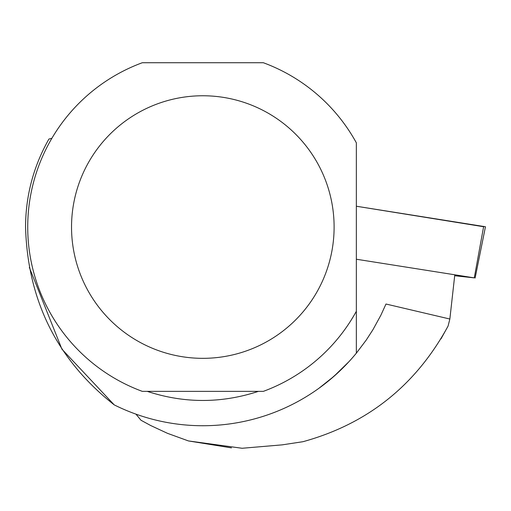 <?xml version="1.0" encoding="UTF-8"?>
<svg xmlns="http://www.w3.org/2000/svg" width="511" height="511" viewBox="0 0 511 511"><rect width="100%" height="100%" fill="white"/><g stroke="black" fill="none" stroke-linecap="round" stroke-linejoin="round"><path stroke-width="0.77" d="M454.688 275.736L474.278 277.869L356.352 259.23M483.61 226.724L356.352 206.233L485.45 226.743L475.121 278.048M454.764 275.09L449.852 319.024L448.077 326.069C415.801 385.409 367.435 423.951 302.972 441.702L282.2 444.857L242.118 448.268L188.444 440.936L231.489 447.885M440.955 338.934L448.077 326.069M449.852 319.024L385.99 304.026L380.861 315.249L372.953 329.672L366.259 340.032L356.352 353.165A198.683 198.683 0 0 1 114.228 404.884L61.927 349.185L29.319 267.4M348.892 361.737L333.951 376.32L318.928 388.277L329.787 379.877L340.147 370.641M188.444 440.936L167.506 433.334L150.7 425.529L140.953 420.221L135.964 414.146M114.228 404.884C57.194 359.916 27.632 300.628 25.55 227.025C25.684 195.656 33.477 166.331 48.915 139.056L51.867 138.315M356.352 311.263A175.107 175.107 0 0 1 263.344 391.362L142.307 391.362A175.107 175.107 0 0 1 142.307 62.732L263.344 62.732A175.107 175.107 0 0 1 356.352 142.831L356.352 353.165M147.238 391.362C184.299 403.492 221.352 403.492 258.413 391.362M71.534 227.05A131.289 131.289 0 0 1 317.931 163.91A131.289 131.289 0 0 1 235.418 354.225A131.289 131.289 0 0 1 71.534 227.05M474.278 277.869L483.674 226.354"/></g></svg>
